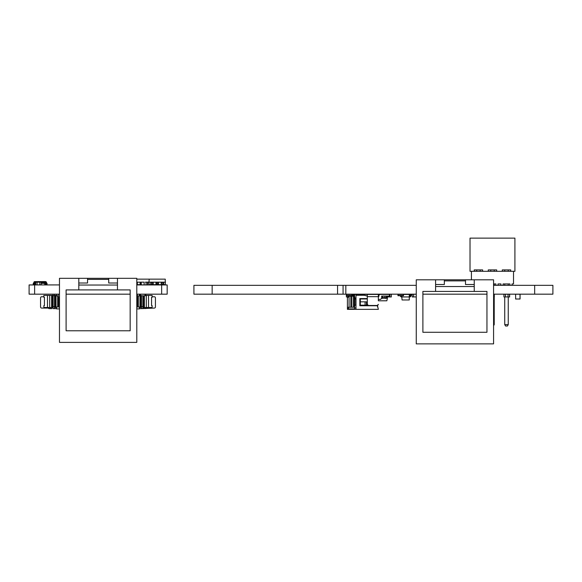 <?xml version="1.0" encoding="UTF-8"?>
<svg xmlns="http://www.w3.org/2000/svg" width="582" height="582" viewBox="0 0 582 582"><rect width="100%" height="100%" fill="white"/><g stroke="black" fill="none" stroke-linecap="round" stroke-linejoin="round"><path stroke-width="0.87" d="M552.9 294.172L552.9 285.333L552.9 294.172L552.9 285.333L552.9 294.172L493.58 294.172M486.952 294.172L422.888 294.172M416.261 294.172L193.915 294.172L193.915 285.333L193.915 294.172L193.915 285.333L212.154 285.333L212.154 294.172M416.261 285.333L212.154 285.333M552.9 285.333L493.58 285.333M343.067 285.333L343.067 294.172M518.649 299.032L520.01 299.032L520.01 294.172L520.068 298.981L520.068 294.23L520.068 298.981L515.652 299.032L520.068 298.981M520.068 294.23L515.594 294.23L515.652 298.981L515.594 294.23M515.594 298.981L517.253 299.032M509.636 294.194L509.636 296.958M509.439 294.194L508.064 294.194L508.064 296.958L509.439 296.958M505.3 296.958L503.917 296.958L503.917 294.194L505.3 294.194L505.489 296.929M508.064 296.929L505.3 296.929M508.064 294.223L505.3 294.223M412.231 296.958L412.231 294.194L413.606 294.194L413.606 296.958L412.231 296.958M416.261 296.929L413.606 296.929M416.261 294.223L413.606 294.223M493.58 324.618L494.22 324.618L494.22 296.958M493.58 325.731L494.22 324.618M505.554 326.015L504.739 324.618L505.554 326.015L507.439 326.015L508.253 324.618L508.253 296.958M476.687 271.307L476.687 269.903L476.687 271.307M480.194 271.307L480.194 269.903M490.713 271.307L490.713 269.903L490.713 271.307M494.22 285.333L494.22 283.936M494.22 271.307L494.22 269.903M504.739 324.618L504.739 296.958L504.739 324.618L508.253 324.618M504.739 285.333L504.739 283.936L504.739 285.333M504.739 271.307L504.739 269.903L504.739 271.307M508.253 285.333L508.253 283.936M508.253 271.307L508.253 269.903M498.01 285.333L498.01 283.936L498.083 285.333M503.059 285.333L503.059 283.936L503.132 285.333M512.036 285.333L512.036 283.936L512.109 285.333M495.908 283.936L495.908 285.333L495.908 283.936L493.58 283.936M500.957 283.936L500.957 285.333L500.957 283.936L498.01 283.936M509.934 283.936L509.934 285.333L509.934 283.936L503.059 283.936M471.427 279.811L471.427 271.307L513.513 271.307L513.513 283.936L512.036 283.936M410.608 294.172A1.106 1.106 -90 0 0 410.245 294.863L410.121 295.867L409.459 296.107L409.844 296.936A1.106 1.106 -90 0 0 410.943 295.962L411.067 294.965L412.231 294.725M400.372 295.831L400.394 295.962A1.106 1.106 -90 0 0 401.485 296.936L401.485 296.936M409.844 296.936A1.106 1.106 -90 0 0 410.943 295.962L411.336 294.725L410.943 295.962A1.106 1.106 -90 0 1 409.844 296.936L409.844 296.936M401.485 296.107L401.871 296.107M409.532 296.936L401.798 296.936L402.067 299.97L409.27 299.97L409.313 294.448L403.486 294.448M401.9 295.831L401.798 296.936M350.757 294.172L351.644 294.39L351.644 295.496L350.699 295.831L346.559 295.496L346.559 294.39L347.447 294.172M351.863 294.172L351.863 295.721L346.341 295.721L346.341 294.172M350.757 295.496L347.447 295.496M346.559 295.496L346.559 294.39M350.757 294.39L347.447 294.39M509.585 294.194L509.585 296.958M351.863 294.194L351.906 295.656M350.524 295.831L350.524 296.202M347.767 295.831L347.767 296.958L346.385 296.958L346.385 295.721M348.349 296.929L347.767 296.929M350.524 294.223L347.767 294.223M364.747 294.194L365.234 294.223M361.815 294.223L361.16 294.223M365.954 294.434L367.337 294.434M361.815 294.434L363.197 294.434M365.954 294.223L363.197 294.223M387.19 296.66L387.19 296.093M387.19 294.434L386.288 294.194M391.33 294.194L391.33 296.958L389.947 296.958L389.947 294.194L391.33 294.194M389.947 296.929L387.248 296.929M389.947 294.223L387.19 294.223M493.58 294.194L494.293 294.194L494.293 296.958L493.58 296.958M378.351 300.479L378.351 294.434L378.351 300.479L378.351 294.987L379.158 295.001M354.598 307.245L353.5 307.245L353.5 296.202L354.045 296.202L354.045 307.245L354.045 296.202L354.598 296.202L354.598 308.904L347.418 308.904L347.418 297.853L349.076 296.202L350.844 296.202L350.844 307.245L347.418 307.245M367.3 296.093L364.267 295.263L355.98 295.263L355.98 309.348L347.418 309.348L349.076 307.245L349.076 296.202M353.5 296.202L350.844 296.202L350.844 307.245L353.5 307.245M351.841 296.202L351.841 307.245M382.694 298.311L381.647 298.311L381.661 296.093L381.661 298.297L380.555 299.403L381.661 298.297L381.661 296.093L381.661 298.297L380.555 299.403L381.661 298.297L381.661 296.093L381.661 298.297L380.555 299.403L381.661 298.297L381.661 296.093L381.661 298.297L380.555 299.403L381.661 298.297L381.661 296.093L381.661 298.297L380.555 299.403L381.661 298.297L381.661 296.093L381.661 298.297L380.555 299.403L381.661 298.297L381.661 296.093L381.661 298.297L380.555 299.403L381.661 298.297L381.661 296.093L389.394 296.093L389.394 294.434L389.394 296.093L389.394 294.434L389.394 296.093L389.394 294.434L389.394 296.093L389.394 294.434L389.394 296.093L389.394 294.434L389.394 296.093L389.394 294.434L389.394 296.093L389.394 294.434L389.394 296.093L389.394 294.434L379.733 294.434L378.904 295.263L378.904 296.202A0.829 0.829 -90 0 1 378.351 296.98L378.351 299.403L380.555 299.403L381.661 298.297L382.694 298.311L382.694 297.7L381.661 297.7M368.079 305.15L367.024 305.15L367.3 301.832M355.98 298.959L354.598 298.959L354.598 305.15L355.98 305.15M367.3 298.959L360.309 298.959L360.302 305.15L365.089 305.15L365.089 301.832L360.302 301.832M365.089 301.832L366.464 301.832L366.464 305.15L365.089 305.15M367.024 305.15L366.464 305.15L366.464 301.832M369.679 294.434L354.598 294.434L354.598 297.467L355.98 298.573M378.351 295.838L378.351 294.434L367.3 294.434L367.3 304.371L368.406 305.477L377.245 305.477L378.351 304.371L377.522 305.754L359.851 305.754L359.851 298.573L367.3 298.573L362.055 298.682M377.522 305.754L378.351 309.348L355.98 309.348M377.522 306.969L377.522 305.201L377.522 306.969M362.055 298.573L362.055 298.959M363.437 298.573L363.437 298.959M355.98 307.965L354.598 307.965L354.598 305.15M354.598 305.201L355.98 305.201M360.36 305.201L368.13 305.201M360.36 305.754L360.36 305.15M402.38 294.172L403.268 294.39L403.268 295.496L398.183 295.496L398.183 294.39L399.07 294.172M402.38 295.496L399.07 295.496M403.486 294.172L403.486 295.721L397.964 295.721L397.964 294.172M398.183 295.496L398.183 294.39L398.183 295.496M402.38 294.39L399.07 294.39M378.351 300.799L386.841 300.799L387.394 298.18L386.288 298.18M354.598 298.18L355.311 298.18M382.694 298.18L384.906 298.18M386.288 297.628L387.394 297.628L387.394 298.18M382.694 297.628L384.906 297.628M352.597 296.202L352.597 295.001L352.045 295.001L351.79 296.202M387.066 296.093L387.394 297.628M353.98 294.79L353.98 294.172L352.597 294.172L353.98 294.172L353.98 295.001L352.597 295.001L352.597 294.172L353.98 294.172L353.98 295.001L354.598 295.001M353.98 295.001L353.98 296.202M352.597 294.172L352.597 294.79M356.191 294.172L357.566 294.434M359.778 294.172L361.16 294.434M363.364 294.172L364.747 294.223M366.958 294.172L368.341 294.434M370.545 294.172L371.927 294.434M374.139 294.172L375.521 294.434M377.725 294.172L379.108 294.172L377.725 294.172L379.108 294.172L379.108 295.052M381.319 294.172L382.694 294.434M382.694 296.093L382.694 297.7M384.906 294.172L386.288 294.434M386.288 296.093L386.288 297.7L384.906 297.7L384.906 296.093M384.906 297.7L384.906 298.311L386.288 298.311L386.288 297.7M444.342 279.811L444.342 284.503L435.591 284.503L435.591 279.811L416.261 279.811L416.261 343.875L493.58 343.875L493.58 279.811L435.591 279.811L435.591 291.415L422.888 291.415L422.888 332.278L486.952 332.278L486.952 291.415L474.25 291.415L474.25 279.811L474.25 284.503L465.498 284.503L465.498 279.811M435.591 291.415L474.25 291.415M435.591 286.533L474.25 286.533M465.498 280.88L444.342 280.88M496.679 271.307L502.288 271.307L502.288 269.903L510.705 269.903L510.705 271.307L514.91 271.307L514.91 238.125L470.023 238.125L470.023 271.307L474.235 271.307L474.235 269.903L482.645 269.903L482.645 271.307L488.262 271.307L488.262 269.903L496.679 269.903L496.679 271.307L496.679 269.903M482.645 271.307L482.645 269.903M480.543 238.125L476.338 238.125L480.543 238.125M494.569 238.125L490.364 238.125L494.569 238.125M508.603 238.125L504.39 238.125L508.603 238.125M510.705 269.903L510.705 271.307M470.023 269.903L470.023 271.307M161.65 294.172L167.172 294.172L167.172 284.94L161.65 284.94L161.65 294.172L136.792 294.172M130.164 294.172L66.101 294.172M59.473 282.161L59.473 284.918L29.1 284.94L29.1 294.172L59.473 294.172M136.792 284.94L161.65 284.94M144.598 295.831L140.247 295.721L140.247 294.172M145.769 295.721L145.769 294.172L145.769 295.721L144.663 295.721M144.663 295.496L145.551 295.496L145.551 294.39L141.353 294.172L140.466 294.39L140.466 295.496L141.353 295.496M137.345 294.172L137.345 295.649L136.792 295.649M136.792 296.202L137.345 296.202L137.345 295.649M137.345 304.481L137.345 303.324L137.345 305.586L136.792 305.586M137.345 305.586L137.345 296.202M137.345 296.143L137.345 299.614M139.418 294.172L139.418 295.372L140.247 295.372M152.12 307.522L152.12 305.586L152.12 307.522L148.526 307.522L148.526 295.372L146.322 295.372L146.322 307.522L148.526 307.522M152.12 305.586L151.567 305.586L151.567 297.307L151.567 305.586L152.12 305.586M151.567 297.307L152.12 297.307L152.12 295.372L148.526 295.372M152.12 297.307L152.12 296.755L154.325 296.755A1.106 1.106 63.4 0 1 155.43 297.853L155.43 306.969A1.106 1.106 63.4 0 1 154.325 308.074L141.484 308.627L141.484 295.831M142.866 308.627L142.866 295.831L142.866 307.522L146.322 307.522L146.322 295.372L145.769 295.372M144.387 307.522L144.387 295.831M143.478 307.522L143.478 295.831M141.484 308.627L139.418 308.627L139.418 307.522L140.88 307.522L140.88 295.721L139.971 295.925L139.971 306.969L138.312 306.969L138.312 295.925L137.345 295.925L140.88 295.925L140.88 306.969L139.971 306.969M140.88 306.969L140.88 307.522L141.484 307.522M142.866 306.692L141.484 306.692M43.868 296.755L41.664 296.755A1.106 1.106 -116.6 0 0 40.558 297.853L40.558 306.969A1.106 1.106 -116.6 0 0 41.664 308.074L48.844 308.074L48.844 308.627L51.958 308.627L51.958 307.522M50.299 307.522L50.299 308.627M56.57 294.172L56.57 295.372L55.108 295.372L55.108 295.925L56.025 295.925L56.025 306.969L57.676 306.969L57.676 295.925L58.2 295.925L55.108 295.925L55.108 306.969L56.025 306.969M53.122 306.692L54.504 306.692L54.504 308.627L53.122 308.627L53.122 295.649L54.504 295.649L54.504 294.172M53.122 295.649L53.122 294.172M54.504 306.692L54.504 295.649M58.644 296.958L58.644 305.586L59.473 305.586M59.473 306.969L58.506 306.969L58.506 296.958L58.506 306.969L57.676 306.969M57.676 295.925L56.025 295.925M59.473 308.904L56.57 308.904L56.57 307.522L55.108 307.522L55.108 306.969M43.868 295.372L47.462 295.372L47.462 307.522L43.868 307.522L43.868 305.586L44.421 305.586L44.421 297.307L43.868 297.307L43.868 295.372M47.462 295.372L49.674 295.372L49.674 307.522L47.462 307.522M49.674 307.522L51.602 307.522L51.602 295.372L49.674 295.372M53.122 307.522L52.511 307.522L52.511 295.372L52.511 307.522L51.602 307.522M51.602 295.372L53.122 295.372M55.108 307.522L54.504 307.522L54.504 295.372L55.108 295.372M44.421 297.307L43.868 297.307M43.868 305.586L44.421 305.586M54.504 308.627L56.57 308.627M136.792 306.969L138.312 306.969M137.483 295.925L137.483 306.969M138.312 295.925L139.971 295.925M139.418 307.522L139.418 308.904L136.792 308.904M145.689 307.522L145.689 308.627M59.473 294.194L58.2 294.194L58.2 296.958L59.473 296.958M33.792 284.001L33.792 284.94M47.047 283.339L45.942 283.339L47.047 283.339L47.047 284.001L44.727 284.001L44.727 284.94L44.727 284.001L45.389 284.001L45.389 284.94M34.898 284.94L34.898 284.001L35.56 284.001L35.56 284.94L35.56 284.001L33.239 284.001L33.239 284.94M45.163 283.339L41.206 283.339L45.942 283.339L45.942 284.001M33.421 283.339L35.451 282.925L35.684 283.339L34.345 283.339L34.345 284.001M33.239 283.339L33.239 284.001L33.239 283.339L34.345 283.339L33.239 283.339M41.206 283.339L44.858 283.339L44.843 282.925L46.887 283.339M35.684 283.339L34.345 283.339M35.684 282.925L35.451 282.292L33.887 282.183L33.792 282.925M33.902 282.183L35.684 282.292M41.206 282.292L44.843 282.292L44.843 282.925L41.206 282.925M46.495 282.925L46.495 282.292L44.843 282.292L46.378 282.183M35.684 282.183L34.411 282.183M37.066 282.183L39.823 282.19L37.066 282.183M41.206 282.183L35.451 281.964L46.218 282.074L45.643 281.63M34.374 282.183L35.451 282.183M46.334 282.183L44.938 282.183M33.982 282.183L35.451 281.964L34.069 281.964L34.644 281.63M34.403 281.63L45.876 281.63M35.451 281.63L44.974 281.572M45.891 281.63L44.843 281.964L46.218 281.964M47.047 284.001L47.047 284.94M136.792 284.147L137.345 284.147L137.345 282.183L141.193 282.183L140.109 282.183L140.109 284.147L141.193 284.147M145.355 282.183L146.089 282.19M140.109 284.94L140.109 284.394L141.193 284.394L140.109 284.147M137.345 284.147L136.792 284.394L137.345 284.394L137.345 284.94M137.345 284.671L140.109 284.671M150.738 284.671L149.159 284.671L148.948 282.183L147.886 282.19L153.226 282.183L153.226 284.394L150.738 284.394L153.226 284.147M136.792 279.142L165.252 279.142L165.295 284.671L163.717 284.671M147.472 282.161L147.472 284.918L147.886 284.918L147.886 282.161L146.089 282.161L146.089 284.918L147.472 284.918M144.132 284.896L146.089 284.896M35.684 284.918L35.684 282.161L37.066 282.161L37.066 284.918L35.684 284.918M41.206 282.161L41.206 284.918L39.823 284.918L39.823 282.161L41.206 282.161M37.066 284.896L39.823 284.896M141.193 284.918L141.193 282.161L141.193 284.918L141.193 282.161L141.317 284.918L144.132 284.918L144.132 282.161L141.317 282.161L144.132 282.161M150.643 284.671L154.448 284.671M147.886 284.896L150.643 284.896M158.588 284.671L155.991 284.147L158.471 284.147L155.991 284.394L155.991 284.94M154.448 284.896L155.991 284.896M158.471 283.15L155.991 283.15L155.991 282.183L158.471 282.183L158.471 284.147M163.717 283.15L161.236 283.15L161.236 282.183L163.717 282.183L163.717 284.394L161.236 284.394L163.717 284.147M153.226 283.15L150.738 283.15L150.738 282.183L165.514 282.183M150.738 283.15L150.738 284.147M163.717 284.94L163.717 284.394L161.236 284.394L161.236 284.94M161.236 283.15L161.236 284.147M155.991 283.15L155.991 284.147M153.226 284.671L155.991 284.671M158.471 284.671L161.236 284.671M149.21 279.142L148.948 282.183M87.555 278.32L87.555 283.005L78.803 283.005L78.803 278.32L59.473 278.32L59.473 342.383L136.792 342.383L136.792 278.32L78.803 278.32L78.803 289.916L66.101 289.916L66.101 330.78L130.164 330.78L130.164 289.916L117.462 289.916L117.462 278.32L117.462 283.005L108.718 283.005L108.718 278.32M78.803 289.916L117.462 289.916M78.803 285.035L117.462 285.035M108.718 279.389L87.555 279.389M337.56 285.333L337.56 294.172M345.824 285.333L345.824 294.172M534.662 285.333L534.662 294.172M355.704 298.959L355.704 305.15M367.3 296.667L378.351 296.667M353.98 295.307L352.597 295.307M378.904 295.307L378.351 295.307M384.906 298.311L386.288 298.311M34.622 284.94L34.622 294.172M29.1 284.94L29.1 294.172M144.03 307.522L144.03 308.627M33.407 284.001L33.407 284.94M46.88 284.001L46.88 284.94M141.193 283.15L140.109 283.15M137.345 283.15L136.792 283.15M35.218 283.339L34.025 283.339"/></g></svg>
